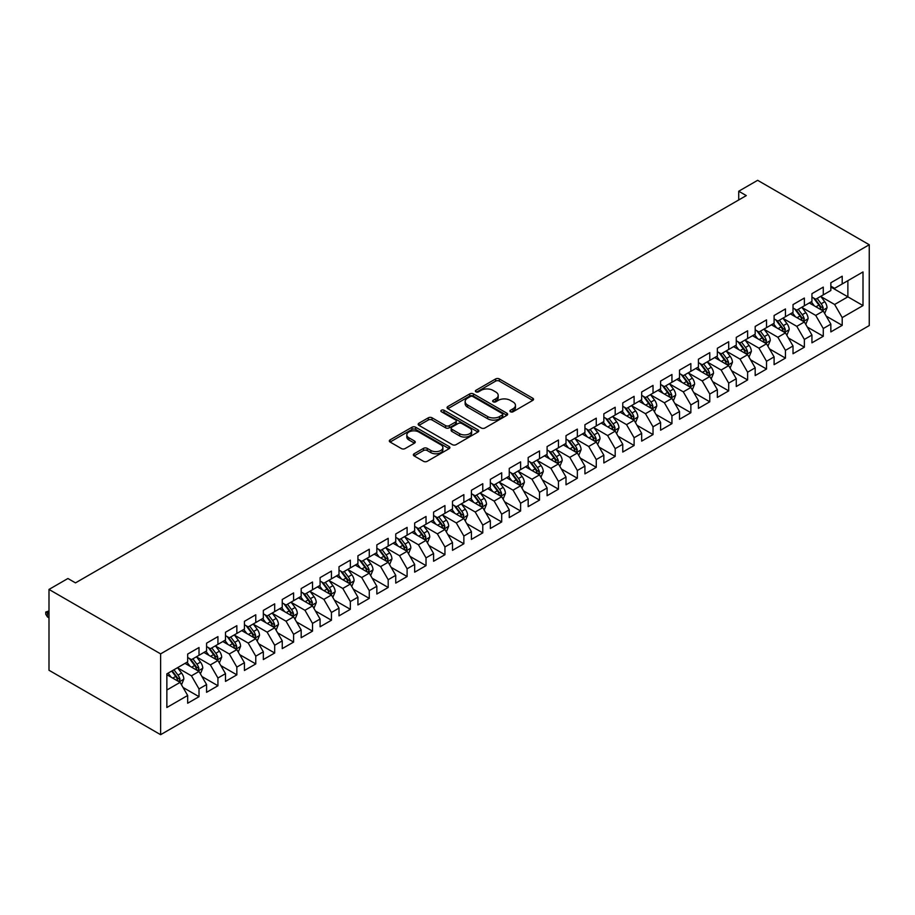 <?xml version="1.0" encoding="UTF-8"?>
<svg xmlns="http://www.w3.org/2000/svg" width="915" height="915" viewBox="0 0 915 915"><rect width="100%" height="100%" fill="white"/><g stroke="black" fill="none" stroke-linecap="round" stroke-linejoin="round"><path stroke-width="1.37" d="M510.444 411.773A1.841 1.064 0 0 0 513.041 411.773L532.77 400.381A2.631 1.521 0 0 0 533.548 399.306A2.631 1.521 0 0 0 532.77 398.231L499.35 378.936A2.631 1.521 0 0 0 495.633 378.936L475.903 390.328A1.841 1.064 0 0 0 475.365 391.082A1.841 1.064 0 0 0 475.903 391.826A1.841 1.064 0 0 0 478.511 391.826L481.061 390.35A8.407 4.85 0 0 1 492.945 390.35L495.736 391.963A8.407 4.85 0 0 1 498.195 395.394A8.407 4.85 0 0 1 495.736 398.826L493.174 400.301A1.841 1.064 0 0 0 492.636 401.045A1.841 1.064 0 0 0 493.174 401.799A1.841 1.064 0 0 0 495.781 401.799L498.332 400.324A8.407 4.85 0 0 1 510.215 400.324L512.995 401.937A8.407 4.85 0 0 1 515.465 405.368A8.407 4.85 0 0 1 512.995 408.799L510.444 410.263A1.841 1.064 0 0 0 509.907 411.018A1.841 1.064 0 0 0 510.444 411.773L510.444 410.263M414.118 453.771A2.631 1.521 0 0 0 413.351 454.835A2.631 1.521 0 0 0 414.118 455.91L423.496 461.32A2.631 1.521 0 0 0 427.214 461.32L449.128 448.67A2.631 1.521 0 0 0 449.894 447.607A2.631 1.521 0 0 0 449.128 446.531L415.696 427.236A2.631 1.521 0 0 0 411.99 427.236L390.076 439.886A2.631 1.521 0 0 0 389.31 440.95A2.631 1.521 0 0 0 390.076 442.025L401.399 448.567A2.631 1.521 0 0 0 405.116 448.567L414.495 443.157A2.631 1.521 0 0 0 415.261 442.082A2.631 1.521 0 0 0 414.495 441.007L408.879 437.77A7.023 4.06 0 0 1 406.82 434.9A7.023 4.06 0 0 1 411.155 431.148A7.023 4.06 0 0 1 418.807 432.029L440.813 444.736A7.023 4.06 0 0 1 442.871 447.607A7.023 4.06 0 0 1 438.537 451.347A7.023 4.06 0 0 1 430.885 450.466L427.214 448.35A2.631 1.521 0 0 0 423.496 448.35L414.118 453.771L414.118 455.91M48.998 589.432L160.617 653.87L160.617 734.688L48.998 670.26L48.998 589.432L67.916 578.509L75.487 582.878L746.285 195.593L738.725 191.224L738.725 199.962M738.725 191.224L757.643 180.312L869.25 244.74L160.617 653.87M481.244 427.98A2.631 1.521 0 0 0 484.961 427.98L506.876 415.33A2.631 1.521 0 0 0 507.642 414.266A2.631 1.521 0 0 0 506.876 413.191L473.444 393.896A2.631 1.521 0 0 0 469.738 393.896L447.824 406.546A2.631 1.521 0 0 0 447.058 407.61A2.631 1.521 0 0 0 447.824 408.685L481.244 427.98M442.151 412.162A1.841 1.064 0 0 1 444.015 412.425L444.015 410.24L477.996 429.856A2.631 1.521 0 0 1 478.762 430.931A2.631 1.521 0 0 1 477.996 432.006L456.082 444.656A2.631 1.521 0 0 1 452.376 444.656L418.944 425.361L418.944 423.21A2.631 1.521 0 0 0 418.178 424.286A2.631 1.521 0 0 0 418.944 425.361M418.944 423.21L428.323 417.8A2.631 1.521 0 0 1 432.04 417.8L445.594 425.624A2.631 1.521 0 0 0 449.311 425.624L455.533 422.032A2.631 1.521 0 0 0 456.299 420.957A2.631 1.521 0 0 0 455.533 419.894L441.419 411.739A1.841 1.064 0 0 1 440.881 410.995A1.841 1.064 0 0 1 442.014 410.012A1.841 1.064 0 0 1 444.015 410.24M160.617 734.688L869.25 325.568L869.25 244.74M830.843 287.013L847.873 296.837L847.873 280.676L863.005 271.938L842.2 283.959L842.2 276.204L830.843 282.758L830.843 290.512L823.283 294.87L823.283 287.116L811.937 293.669L811.937 301.424L804.365 305.793L804.365 298.038L793.019 304.592L793.019 312.347L785.447 316.716L785.447 308.961L774.101 315.515L774.101 323.269L766.53 327.639L766.53 319.884L755.184 326.438L755.184 334.192L747.612 338.561L747.612 330.807L736.266 337.361L736.266 345.115L728.695 349.484L728.695 341.73L717.349 348.283L717.349 356.038L709.777 360.407L709.777 352.652L698.431 359.206L698.431 366.961L690.859 371.33L690.859 363.575L679.513 370.129L679.513 377.884L671.942 382.253L671.942 374.498L660.596 381.052L660.596 388.806L653.024 393.175L653.024 385.421L641.678 391.975L641.678 399.729L634.106 404.098L634.106 396.344L622.76 402.886L622.76 410.641L615.189 415.01L615.189 407.255L603.843 413.809L603.843 421.563L596.271 425.933L596.271 418.178L584.925 424.732L584.925 432.486L577.354 436.855L577.354 429.101L566.008 435.654L566.008 443.409L558.447 447.778L558.447 440.024L547.09 446.577L547.09 454.332L539.53 458.701L539.53 450.946L528.172 457.5L528.172 465.255L520.612 469.624L520.612 461.869L509.255 468.423L509.255 476.177L501.695 480.547L501.695 472.792L490.337 479.346L490.337 487.1L482.777 491.469L482.777 483.715L471.419 490.268L471.419 498.023L463.859 502.392L463.859 494.638L452.502 501.191L452.502 508.946L444.942 513.315L444.942 505.56L433.584 512.103L433.584 519.857L426.024 524.226L426.024 516.472L414.667 523.025L414.667 530.78L407.106 535.149L407.106 527.395L395.749 533.948L395.749 541.703L388.189 546.072L388.189 538.317L376.843 544.871L376.843 552.626L369.271 556.995L369.271 549.24L357.925 555.794L357.925 563.549L350.353 567.918L350.353 560.163L339.007 566.717L339.007 574.471L331.436 578.84L331.436 571.086L320.09 577.639L320.09 585.394L312.518 589.763L312.518 582.009L301.172 588.562L301.172 596.317L293.601 600.686L293.601 592.931L282.255 599.485L282.255 607.24L274.683 611.609L274.683 603.854L263.337 610.408L263.337 618.163L255.765 622.532L255.765 614.777L244.419 621.331L244.419 629.074L236.848 633.443L236.848 625.688L225.502 632.242L225.502 639.997L217.93 644.366L217.93 636.611L206.584 643.165L206.584 650.92L199.013 655.289L199.013 647.534L187.667 654.088L187.667 661.842L166.862 673.863L166.862 707.501L187.667 695.48L180.095 682.373L166.862 674.732M863.005 271.938L863.005 305.576L842.2 317.596L834.629 304.489L820.915 296.574M826.211 316.121L842.2 325.351L842.2 317.596M842.2 325.351L830.843 331.905L830.843 324.15L823.283 328.519L815.711 315.412L801.998 307.486M807.293 327.044L823.283 336.274L823.283 328.519M823.283 336.274L811.937 342.828L811.937 335.073L804.365 339.442L796.793 326.335L783.08 318.409M788.375 337.967L804.365 347.197L804.365 339.442M804.365 347.197L793.019 353.739L793.019 345.984L785.447 350.353L777.876 337.258L764.162 329.331M769.458 348.89L785.447 358.108L785.447 350.353M785.447 358.108L774.101 364.662L774.101 356.907L766.53 361.276L758.958 348.169L745.245 340.254M750.54 359.801L766.53 369.031L766.53 361.276M766.53 369.031L755.184 375.585L755.184 367.83L747.612 372.199L740.041 359.092L726.327 351.177M731.623 370.724L747.612 379.954L747.612 372.199M747.612 379.954L736.266 386.507L736.266 378.753L728.695 383.122L721.134 370.015L707.409 362.1M712.716 381.647L728.695 390.877L728.695 383.122M728.695 390.877L717.349 397.43L717.349 389.676L709.777 394.045L702.217 380.937L688.492 373.023M693.799 392.569L709.777 401.799L709.777 394.045M709.777 401.799L698.431 408.353L698.431 400.598L690.859 404.968L683.299 391.86L669.574 383.945M674.881 403.492L690.859 412.722L690.859 404.968M690.859 412.722L679.513 419.276L679.513 411.521L671.942 415.89L664.382 402.783L650.668 394.868M655.963 414.415L671.942 423.645L671.942 415.89M671.942 423.645L660.596 430.199L660.596 422.444L653.024 426.813L645.464 413.706L631.75 405.791M637.046 425.338L653.024 434.568L653.024 426.813M653.024 434.568L641.678 441.122L641.678 433.367L634.106 437.736L626.546 424.629L612.833 416.702M618.128 436.261L634.106 445.491L634.106 437.736M634.106 445.491L622.76 452.044L622.76 444.29L615.189 448.659L607.629 435.551L593.915 427.625M599.211 447.183L615.189 456.413L615.189 448.659M615.189 456.413L603.843 462.956L603.843 455.201L596.271 459.57L588.711 446.474L574.997 438.548M580.293 458.106L596.271 467.325L596.271 459.57M596.271 467.325L584.925 473.879L584.925 466.124L577.354 470.493L569.793 457.386L556.08 449.471M561.375 469.018L577.354 478.248L577.354 470.493M577.354 478.248L566.008 484.801L566.008 477.047L558.447 481.416L550.876 468.308L537.162 460.394M542.458 479.94L558.447 489.17L558.447 481.416M558.447 489.17L547.09 495.724L547.09 487.969L539.53 492.339L531.958 479.231L518.245 471.317M523.54 490.863L539.53 500.093L539.53 492.339M539.53 500.093L528.172 506.647L528.172 498.892L520.612 503.261L513.041 490.154L499.327 482.239M504.623 501.786L520.612 511.016L520.612 503.261M520.612 511.016L509.255 517.57L509.255 509.815L501.695 514.184L494.123 501.077L480.409 493.162M485.705 512.709L501.695 521.939L501.695 514.184M501.695 521.939L490.337 528.493L490.337 520.738L482.777 525.107L475.205 512L461.492 504.085M466.787 523.632L482.777 532.862L482.777 525.107M482.777 532.862L471.419 539.415L471.419 531.661L463.859 536.03L456.288 522.923L442.574 515.008M447.87 534.554L463.859 543.784L463.859 536.03M463.859 543.784L452.502 550.338L452.502 542.584L444.942 546.953L437.37 533.845L423.656 525.919M428.952 545.477L444.942 554.707L444.942 546.953M444.942 554.707L433.584 561.261L433.584 553.506L426.024 557.875L418.452 544.768L404.739 536.842M410.034 556.4L426.024 565.63L426.024 557.875M426.024 565.63L414.667 572.184L414.667 564.429L407.106 568.787L399.535 555.691L385.821 547.765M391.117 567.323L407.106 576.542L407.106 568.787M407.106 576.542L395.749 583.095L395.749 575.341L388.189 579.71L380.617 566.602L366.904 558.688M372.199 578.234L388.189 587.464L388.189 579.71M388.189 587.464L376.843 594.018L376.843 586.263L369.271 590.633L361.7 577.525L347.986 569.61M353.281 589.157L369.271 598.387L369.271 590.633M369.271 598.387L357.925 604.941L357.925 597.186L350.353 601.555L342.782 588.448L329.068 580.533M334.364 600.08L350.353 609.31L350.353 601.555M350.353 609.31L339.007 615.864L339.007 608.109L331.436 612.478L323.864 599.371L310.151 591.456M315.446 611.003L331.436 620.233L331.436 612.478M331.436 620.233L320.09 626.786L320.09 619.032L312.518 623.401L304.958 610.294L291.233 602.379M296.54 621.926L312.518 631.156L312.518 623.401M312.518 631.156L301.172 637.709L301.172 629.955L293.601 634.324L286.04 621.216L272.315 613.302M277.622 632.848L293.601 642.078L293.601 634.324M293.601 642.078L282.255 648.632L282.255 640.877L274.683 645.247L267.123 632.139L253.398 624.224M258.705 643.771L274.683 653.001L274.683 645.247M274.683 653.001L263.337 659.555L263.337 651.8L255.765 656.169L248.205 643.062L234.48 635.136M239.787 654.694L255.765 663.924L255.765 656.169M255.765 663.924L244.419 670.478L244.419 662.723L236.848 667.092L229.288 653.985L215.574 646.059M220.87 665.617L236.848 674.847L236.848 667.092M236.848 674.847L225.502 681.4L225.502 673.646L217.93 678.015L210.37 664.908L196.656 656.981M201.952 676.54L217.93 685.758L217.93 678.015M217.93 685.758L206.584 692.312L206.584 684.557L199.013 688.926L191.452 675.83L177.739 667.904M183.034 687.462L199.013 696.681L199.013 688.926M199.013 696.681L187.667 703.235L187.667 695.48M187.667 657.473L191.452 659.658L199.013 655.289M166.862 690.024L180.095 682.373M206.584 646.55L210.37 648.735L217.93 644.366M191.452 675.83L199.013 671.461L185.013 663.375M206.584 684.557L199.013 671.461M225.502 635.628L229.288 637.812L236.848 633.443M210.37 664.908L217.93 660.538L203.931 652.452M225.502 673.646L217.93 660.538M244.419 624.716L248.205 626.901L255.765 622.532M229.288 653.985L236.848 649.616L222.848 641.529M244.419 662.723L236.848 649.616M263.337 613.793L267.123 615.978L274.683 611.609M248.205 643.062L255.765 638.693L241.766 630.607M263.337 651.8L255.765 638.693M282.255 602.871L286.04 605.055L293.601 600.686M267.123 632.139L274.683 627.77L260.683 619.684M282.255 640.877L274.683 627.77M301.172 591.948L304.958 594.132L312.518 589.763M286.04 621.216L293.601 616.847L279.601 608.761M301.172 629.955L293.601 616.847M320.09 581.025L323.864 583.21L331.436 578.84M304.958 610.294L312.518 605.924L298.519 597.838M320.09 619.032L312.518 605.924M339.007 570.102L342.782 572.287L350.353 567.918M323.864 599.371L331.436 595.002L317.436 586.927M339.007 608.109L331.436 595.002M357.925 559.179L361.7 561.364L369.271 556.995M342.782 588.448L350.353 584.079L336.354 576.004M357.925 597.186L350.353 584.079M376.843 548.257L380.617 550.441L388.189 546.072M361.7 577.525L369.271 573.156L355.272 565.081M376.843 586.263L369.271 573.156M395.749 537.334L399.535 539.518L407.106 535.149M380.617 566.602L388.189 562.245L374.189 554.158M395.749 575.341L388.189 562.245M414.667 526.411L418.452 528.596L426.024 524.226M399.535 555.691L407.106 551.322L393.107 543.236M414.667 564.429L407.106 551.322M433.584 515.5L437.37 517.684L444.942 513.315M418.452 544.768L426.024 540.399L412.025 532.313M433.584 553.506L426.024 540.399M452.502 504.577L456.288 506.761L463.859 502.392M437.37 533.845L444.942 529.476L430.942 521.39M452.502 542.584L444.942 529.476M471.419 493.654L475.205 495.839L482.777 491.469M456.288 522.923L463.859 518.553L449.86 510.467M471.419 531.661L463.859 518.553M490.337 482.731L494.123 484.916L501.695 480.547M475.205 512L482.777 507.631L468.777 499.544M490.337 520.738L482.777 507.631M509.255 471.808L513.041 473.993L520.612 469.624M494.123 501.077L501.695 496.708L487.695 488.621M509.255 509.815L501.695 496.708M528.172 460.885L531.958 463.07L539.53 458.701M513.041 490.154L520.612 485.785L506.613 477.71M528.172 498.892L520.612 485.785M547.09 449.963L550.876 452.147L558.447 447.778M531.958 479.231L539.53 474.862L525.53 466.787M547.09 487.969L539.53 474.862M566.008 439.04L569.793 441.224L577.354 436.855M550.876 468.308L558.447 463.939L544.448 455.864M566.008 477.047L558.447 463.939M584.925 428.117L588.711 430.302L596.271 425.933M569.793 457.386L577.354 453.028L563.365 444.942M584.925 466.124L577.354 453.028M603.843 417.194L607.629 419.379L615.189 415.01M588.711 446.474L596.271 442.105L582.272 434.019M603.843 455.201L596.271 442.105M622.76 406.271L626.546 408.456L634.106 404.098M607.629 435.551L615.189 431.182L601.189 423.096M622.76 444.29L615.189 431.182M641.678 395.36L645.464 397.545L653.024 393.175M626.546 424.629L634.106 420.26L620.107 412.173M641.678 433.367L634.106 420.26M660.596 384.437L664.382 386.622L671.942 382.253M645.464 413.706L653.024 409.337L639.025 401.25M660.596 422.444L653.024 409.337M679.513 373.514L683.299 375.699L690.859 371.33M664.382 402.783L671.942 398.414L657.942 390.328M679.513 411.521L671.942 398.414M698.431 362.592L702.217 364.776L709.777 360.407M683.299 391.86L690.859 387.491L676.86 379.405M698.431 400.598L690.859 387.491M717.349 351.669L721.134 353.853L728.695 349.484M702.217 380.937L709.777 376.568L695.777 368.493M717.349 389.676L709.777 376.568M736.266 340.746L740.041 342.931L747.612 338.561M721.134 370.015L728.695 365.645L714.695 357.571M736.266 378.753L728.695 365.645M755.184 329.823L758.958 332.008L766.53 327.639M740.041 359.092L747.612 354.723L733.613 346.648M755.184 367.83L747.612 354.723M774.101 318.9L777.876 321.085L785.447 316.716M758.958 348.169L766.53 343.8L752.53 335.725M774.101 356.907L766.53 343.8M793.019 307.978L796.793 310.162L804.365 305.793M777.876 337.258L785.447 332.888L771.448 324.802M793.019 345.984L785.447 332.888M811.937 297.055L815.711 299.239L823.283 294.87M796.793 326.335L804.365 321.966L790.366 313.879M811.937 335.073L804.365 321.966M830.843 286.143L834.629 288.328L842.2 283.959M815.711 315.412L823.283 311.043L809.283 302.957M830.843 324.15L823.283 311.043M834.629 304.489L847.873 296.837L863.005 305.576M511.176 412.025L512.995 410.984A8.407 4.85 0 0 0 515.465 407.552L515.465 405.368M498.195 395.394L498.195 397.579A8.407 4.85 0 0 1 495.736 401.01L493.917 402.062M532.736 400.404L499.35 381.12A2.631 1.521 0 0 0 495.633 381.12L476.646 392.089M506.876 413.191L506.876 415.33L473.444 396.081A2.631 1.521 0 0 0 469.738 396.081L447.858 408.708M502.232 415.01A1.841 1.064 0 0 0 502.77 414.266A1.841 1.064 0 0 0 502.232 413.511L472.895 396.572A1.841 1.064 0 0 0 470.287 396.572L467.599 398.128A8.407 4.85 0 0 0 465.14 401.559A8.407 4.85 0 0 0 467.599 404.99L487.649 416.565A8.407 4.85 0 0 0 499.533 416.565L502.232 415.01L502.232 417.194A1.841 1.064 0 0 0 502.77 416.451L502.77 414.266M465.14 401.559L465.14 403.744A8.407 4.85 0 0 0 467.599 407.175L467.599 404.99M502.232 417.194L499.533 418.75A8.407 4.85 0 0 1 487.649 418.75L467.599 407.175M418.99 425.372L428.323 419.985L428.323 417.8M456.299 420.957L456.299 423.142A2.631 1.521 0 0 1 455.533 424.217L449.311 427.808A2.631 1.521 0 0 1 445.594 427.808L432.04 419.985A2.631 1.521 0 0 0 428.323 419.985M444.015 412.425L477.962 432.029M459.662 433.744A7.023 4.06 0 0 0 467.313 434.625A7.023 4.06 0 0 0 471.648 430.874A7.023 4.06 0 0 0 469.589 428.014L461.846 423.531A2.631 1.521 0 0 0 458.129 423.531L451.907 427.122A2.631 1.521 0 0 0 451.141 428.197A2.631 1.521 0 0 0 451.907 429.272L459.662 433.744L459.662 435.929A7.023 4.06 0 0 0 467.313 436.81A7.023 4.06 0 0 0 471.648 433.058L471.648 430.874M451.141 428.197L451.141 430.382A2.631 1.521 0 0 0 451.907 431.457L451.907 429.272M459.662 435.929L451.907 431.457M442.871 447.607L442.871 449.791A7.023 4.06 0 0 1 438.537 453.531A7.023 4.06 0 0 1 430.885 452.651L427.214 450.535A2.631 1.521 0 0 0 423.496 450.535L414.152 455.933M406.82 434.9L406.82 437.084A7.023 4.06 0 0 0 408.879 439.955L408.879 437.77M414.461 443.169L408.879 439.955M449.093 448.693L415.696 429.421A2.631 1.521 0 0 0 411.99 429.421L390.11 442.048M824.678 313.468L827.023 307.737A7.091 4.095 -120 0 0 824.758 301.71L820.744 296.346M814.339 305.873L811.285 301.801M821.945 310.265L823.203 308.046A7.091 4.095 -120 0 0 821.167 303.78L817.152 298.416M814.853 298.748L819.817 305.37A3.614 2.082 60 0 1 820.481 306.468L823.203 308.046M813.607 298.027L818.902 305.095A7.091 4.095 60 0 1 820.927 309.35L821.075 309.762M805.76 324.39L808.105 318.66A7.091 4.095 -120 0 0 805.852 312.621L801.826 307.257M795.421 316.796L792.367 312.724M803.027 321.188L804.285 318.969A7.091 4.095 -120 0 0 802.249 314.703L798.235 309.339M795.936 309.67L800.899 316.293A3.614 2.082 60 0 1 801.563 317.391L804.285 318.969M794.689 308.95L799.985 316.007A7.091 4.095 60 0 1 802.009 320.273L802.158 320.685M786.843 335.313L789.188 329.583A7.091 4.095 -120 0 0 786.934 323.544L782.908 318.18M776.503 327.719L773.45 323.647M784.109 332.111L785.367 329.892A7.091 4.095 -120 0 0 783.332 325.626L779.317 320.261M777.018 320.593L781.982 327.215A3.614 2.082 60 0 1 782.645 328.313L785.367 329.892M775.771 319.873L781.067 326.929A7.091 4.095 60 0 1 783.091 331.196L783.24 331.607M767.925 346.225L770.27 340.506A7.091 4.095 -120 0 0 768.017 334.467L763.991 329.103M757.586 338.642L754.532 334.57M765.192 343.034L766.45 340.803A7.091 4.095 -120 0 0 764.414 336.548L760.399 331.184M758.1 331.516L763.064 338.138A3.614 2.082 60 0 1 763.728 339.236L766.45 340.803M756.854 330.795L762.149 337.852A7.091 4.095 60 0 1 764.174 342.119L764.322 342.53M749.008 357.147L751.352 351.429A7.091 4.095 -120 0 0 749.099 345.39L745.073 340.025M738.668 349.564L735.614 345.493M746.274 353.956L747.532 351.726A7.091 4.095 -120 0 0 745.496 347.471L741.482 342.107M739.194 342.439L744.147 349.061A3.614 2.082 60 0 1 744.81 350.159L747.532 351.726M737.936 341.718L743.232 348.775A7.091 4.095 60 0 1 745.256 353.041L745.405 353.453M730.101 368.07L732.446 362.351A7.091 4.095 -120 0 0 730.181 356.312L726.155 350.948M719.75 360.487L716.697 356.404M727.356 364.879L728.615 362.649A7.091 4.095 -120 0 0 726.579 358.383L722.564 353.018M720.277 353.362L725.24 359.984A3.614 2.082 60 0 1 725.892 361.082L728.615 362.649M719.03 352.641L724.314 359.698A7.091 4.095 60 0 1 726.338 363.964L726.487 364.376M711.184 378.993L713.528 373.274A7.091 4.095 -120 0 0 711.264 367.235L707.238 361.871M700.844 371.41L697.779 367.327M708.439 375.802L709.697 373.572A7.091 4.095 -120 0 0 707.672 369.305L703.646 363.941M701.359 364.284L706.323 370.907A3.614 2.082 60 0 1 706.975 372.005L709.697 373.572M700.112 363.564L705.396 370.621A7.091 4.095 60 0 1 707.421 374.887L707.57 375.299M692.266 389.916L694.611 384.197A7.091 4.095 -120 0 0 692.346 378.158L688.32 372.794M681.927 382.333L678.861 378.25M689.521 386.725L690.779 384.494A7.091 4.095 -120 0 0 688.755 380.228L684.729 374.864M682.441 375.196L687.405 381.829A3.614 2.082 60 0 1 688.057 382.928L690.779 384.494M681.195 374.487L686.479 381.544A7.091 4.095 60 0 1 688.515 385.81L688.652 386.222M673.349 400.839L675.693 395.12A7.091 4.095 -120 0 0 673.429 389.081L669.403 383.717M663.009 393.256L659.955 389.172M670.604 397.648L671.862 395.417A7.091 4.095 -120 0 0 669.837 391.151L665.811 385.787M663.524 386.119L668.488 392.752A3.614 2.082 60 0 1 669.139 393.85L671.862 395.417M662.277 385.398L667.561 392.466A7.091 4.095 60 0 1 669.597 396.733L669.734 397.133M654.431 411.761L656.776 406.031A7.091 4.095 -120 0 0 654.511 400.004L650.496 394.64M644.091 404.178L641.038 400.095M651.686 408.559L652.944 406.34A7.091 4.095 -120 0 0 650.92 402.074L646.894 396.71M644.606 397.041L649.57 403.675A3.614 2.082 60 0 1 650.222 404.773L652.944 406.34M643.359 396.321L648.644 403.389A7.091 4.095 60 0 1 650.679 407.644L650.817 408.056M635.513 422.684L637.858 416.954A7.091 4.095 -120 0 0 635.593 410.926L631.579 405.562M625.174 415.101L622.12 411.018M632.78 419.482L634.026 417.263A7.091 4.095 -120 0 0 632.002 412.997L627.976 407.632M625.688 407.964L630.652 414.587A3.614 2.082 60 0 1 631.304 415.685L634.026 417.263M624.442 407.244L629.726 414.312A7.091 4.095 60 0 1 631.762 418.567L631.899 418.978M616.596 433.607L618.94 427.877A7.091 4.095 -120 0 0 616.676 421.838L612.661 416.474M606.256 426.013L603.202 421.941M613.862 430.405L615.109 428.186A7.091 4.095 -120 0 0 613.084 423.92L609.058 418.555M606.771 418.887L611.735 425.509A3.614 2.082 60 0 1 612.387 426.607L615.109 428.186M605.524 418.166L610.808 425.223A7.091 4.095 60 0 1 612.844 429.49L612.981 429.901M597.678 444.53L600.023 438.8A7.091 4.095 -120 0 0 597.758 432.761L593.744 427.397M587.338 436.935L584.285 432.864M594.944 441.327L596.191 439.109A7.091 4.095 -120 0 0 594.167 434.842L590.141 429.478M587.853 429.81L592.817 436.432A3.614 2.082 60 0 1 593.469 437.53L596.191 439.109M586.606 429.089L591.891 436.146A7.091 4.095 60 0 1 593.927 440.412L594.064 440.824M578.76 455.441L581.105 449.723A7.091 4.095 -120 0 0 578.84 443.684L574.826 438.319M568.421 447.858L565.367 443.786M576.027 452.25L577.274 450.031A7.091 4.095 -120 0 0 575.249 445.765L571.223 440.401M568.936 440.733L573.899 447.355A3.614 2.082 60 0 1 574.551 448.453L577.274 450.031M567.689 440.012L572.973 447.069A7.091 4.095 60 0 1 575.009 451.335L575.146 451.747M559.843 466.364L562.187 460.645A7.091 4.095 -120 0 0 559.923 454.606L555.908 449.242M549.503 458.781L546.449 454.709M557.109 463.173L558.356 460.943A7.091 4.095 -120 0 0 556.331 456.688L552.317 451.324M550.018 451.655L554.982 458.278A3.614 2.082 60 0 1 555.634 459.376L558.356 460.943M548.771 450.935L554.055 457.992A7.091 4.095 60 0 1 556.091 462.258L556.229 462.67M540.925 477.287L543.27 471.568A7.091 4.095 -120 0 0 541.005 465.529L536.991 460.165M530.586 469.704L527.532 465.621M538.192 474.096L539.438 471.865A7.091 4.095 -120 0 0 537.414 467.611L533.399 462.235M531.1 462.578L536.064 469.201A3.614 2.082 60 0 1 536.716 470.299L539.438 471.865M529.854 461.858L535.138 468.915A7.091 4.095 60 0 1 537.174 473.181L537.311 473.593M522.008 488.21L524.352 482.491A7.091 4.095 -120 0 0 522.088 476.452L518.073 471.088M511.668 480.627L508.614 476.543M519.274 485.019L520.521 482.788A7.091 4.095 -120 0 0 518.496 478.522L514.482 473.158M512.183 473.501L517.147 480.123A3.614 2.082 60 0 1 517.799 481.221L520.521 482.788M510.936 472.781L516.22 479.837A7.091 4.095 60 0 1 518.256 484.104L518.393 484.515M503.09 499.132L505.435 493.414A7.091 4.095 -120 0 0 503.17 487.375L499.155 482.011M492.75 491.549L489.697 487.466M500.356 495.941L501.603 493.711A7.091 4.095 -120 0 0 499.579 489.445L495.564 484.081M493.265 484.424L498.229 491.046A3.614 2.082 60 0 1 498.881 492.144L501.603 493.711M492.018 483.703L497.314 490.76A7.091 4.095 60 0 1 499.338 495.026L499.476 495.438M484.172 510.055L486.517 504.337A7.091 4.095 -120 0 0 484.252 498.298L480.238 492.933M473.833 502.472L470.779 498.389M481.439 506.864L482.685 504.634A7.091 4.095 -120 0 0 480.661 500.368L476.646 495.004M474.347 495.335L479.311 501.969A3.614 2.082 60 0 1 479.963 503.067L482.685 504.634M473.101 494.615L478.396 501.683A7.091 4.095 60 0 1 480.421 505.949L480.569 506.35M465.255 520.978L467.599 515.248A7.091 4.095 -120 0 0 465.335 509.22L461.32 503.856M454.915 513.395L451.861 509.312M462.521 517.776L463.779 515.557A7.091 4.095 -120 0 0 461.743 511.291L457.729 505.926M455.43 506.258L460.394 512.892A3.614 2.082 60 0 1 461.057 513.99L463.779 515.557M454.183 505.538L459.479 512.606A7.091 4.095 60 0 1 461.503 516.872L461.652 517.272M446.337 531.901L448.682 526.171A7.091 4.095 -120 0 0 446.417 520.143L442.403 514.779M435.998 524.318L432.944 520.235M443.603 528.698L444.862 526.48A7.091 4.095 -120 0 0 442.826 522.213L438.811 516.849M436.512 517.181L441.476 523.815A3.614 2.082 60 0 1 442.139 524.901L444.862 526.48M435.266 516.46L440.561 523.529A7.091 4.095 60 0 1 442.585 527.783L442.734 528.195M427.419 542.824L429.764 537.094A7.091 4.095 -120 0 0 427.499 531.055L423.485 525.69M417.08 535.229L414.026 531.158M424.686 539.621L425.944 537.402A7.091 4.095 -120 0 0 423.908 533.136L419.894 527.772M417.595 528.104L422.558 534.726A3.614 2.082 60 0 1 423.222 535.824L425.944 537.402M416.348 527.383L421.643 534.452A7.091 4.095 60 0 1 423.668 538.706L423.817 539.118M408.502 553.747L410.846 548.016A7.091 4.095 -120 0 0 408.582 541.977L404.567 536.613M398.162 546.152L395.108 542.08M405.768 550.544L407.026 548.325A7.091 4.095 -120 0 0 404.99 544.059L400.976 538.695M398.677 539.026L403.641 545.649A3.614 2.082 60 0 1 404.304 546.747L407.026 548.325M397.43 538.306L402.726 545.363A7.091 4.095 60 0 1 404.75 549.629L404.899 550.041M389.584 564.669L391.929 558.939A7.091 4.095 -120 0 0 389.676 552.9L385.65 547.536M379.245 557.075L376.191 553.003M386.851 561.467L388.109 559.248A7.091 4.095 -120 0 0 386.073 554.982L382.058 549.618M379.759 549.949L384.723 556.572A3.614 2.082 60 0 1 385.387 557.67L388.109 559.248M378.513 549.229L383.808 556.286A7.091 4.095 60 0 1 385.833 560.552L385.981 560.964M370.666 575.581L373.011 569.862A7.091 4.095 -120 0 0 370.758 563.823L366.732 558.459M360.327 567.998L357.273 563.926M367.933 572.39L369.191 570.159A7.091 4.095 -120 0 0 367.155 565.905L363.141 560.54M360.842 560.872L365.806 567.494A3.614 2.082 60 0 1 366.469 568.592L369.191 570.159M359.595 560.152L364.891 567.209A7.091 4.095 60 0 1 366.915 571.475L367.064 571.886M351.749 586.504L354.094 580.785A7.091 4.095 -120 0 0 351.84 574.746L347.814 569.382M341.409 578.921L338.356 574.849M349.015 583.312L350.273 581.082A7.091 4.095 -120 0 0 348.238 576.827L344.223 571.463M341.924 571.795L346.888 578.417A3.614 2.082 60 0 1 347.551 579.515L350.273 581.082M340.677 571.074L345.973 578.131A7.091 4.095 60 0 1 347.997 582.398L348.146 582.809M332.831 597.426L335.176 591.708A7.091 4.095 -120 0 0 332.923 585.669L328.897 580.304M322.492 589.843L319.438 585.76M330.098 594.235L331.356 592.005A7.091 4.095 -120 0 0 329.32 587.739L325.305 582.375M323.006 582.718L327.97 589.34A3.614 2.082 60 0 1 328.634 590.438L331.356 592.005M321.76 581.997L327.055 589.054A7.091 4.095 60 0 1 329.08 593.32L329.228 593.732M313.914 608.349L316.258 602.63A7.091 4.095 -120 0 0 314.005 596.591L309.979 591.227M303.574 600.766L300.52 596.683M311.18 605.158L312.438 602.928A7.091 4.095 -120 0 0 310.402 598.662L306.388 593.297M304.1 593.641L309.053 600.263A3.614 2.082 60 0 1 309.716 601.361L312.438 602.928M302.854 592.92L308.138 599.977A7.091 4.095 60 0 1 310.162 604.243L310.311 604.655M295.007 619.272L297.352 613.553A7.091 4.095 -120 0 0 295.088 607.514L291.062 602.15M284.656 611.689L281.603 607.606M292.262 616.081L293.521 613.851A7.091 4.095 -120 0 0 291.485 609.584L287.47 604.22M285.183 604.552L290.147 611.186A3.614 2.082 60 0 1 290.798 612.284L293.521 613.851M283.936 603.831L289.22 610.9A7.091 4.095 60 0 1 291.245 615.166L291.393 615.578M276.09 630.195L278.435 624.476A7.091 4.095 -120 0 0 276.17 618.437L272.144 613.073M265.75 622.612L262.685 618.529M273.345 627.004L274.603 624.773A7.091 4.095 -120 0 0 272.579 620.507L268.553 615.143M266.265 615.475L271.229 622.108A3.614 2.082 60 0 1 271.881 623.207L274.603 624.773M265.018 614.754L270.302 621.823A7.091 4.095 60 0 1 272.327 626.089L272.476 626.489M257.172 641.118L259.517 635.387A7.091 4.095 -120 0 0 257.252 629.36L253.226 623.996M246.833 633.535L243.767 629.451M254.427 637.915L255.685 635.696A7.091 4.095 -120 0 0 253.661 631.43L249.635 626.066M247.347 626.398L252.311 633.031A3.614 2.082 60 0 1 252.963 634.118L255.685 635.696M246.101 625.677L251.385 632.745A7.091 4.095 60 0 1 253.421 637L253.558 637.412M238.255 652.04L240.599 646.31A7.091 4.095 -120 0 0 238.335 640.283L234.32 634.907M227.915 644.446L224.861 640.374M235.51 648.838L236.768 646.619A7.091 4.095 -120 0 0 234.743 642.353L230.717 636.989M228.43 637.32L233.394 643.943A3.614 2.082 60 0 1 234.046 645.041L236.768 646.619M227.183 636.6L232.467 643.668A7.091 4.095 60 0 1 234.503 647.923L234.64 648.335M219.337 662.963L221.682 657.233A7.091 4.095 -120 0 0 219.417 651.194L215.402 645.83M208.997 655.369L205.944 651.297M216.592 659.761L217.85 657.542A7.091 4.095 -120 0 0 215.826 653.276L211.8 647.912M209.512 648.243L214.476 654.865A3.614 2.082 60 0 1 215.128 655.963L217.85 657.542M208.265 647.523L213.55 654.58A7.091 4.095 60 0 1 215.585 658.846L215.723 659.258M200.419 673.886L202.764 668.156A7.091 4.095 -120 0 0 200.499 662.117L196.485 656.753M190.08 666.292L187.026 662.22M197.686 670.684L198.932 668.465A7.091 4.095 -120 0 0 196.908 664.199L192.882 658.834M190.594 659.166L195.558 665.788A3.614 2.082 60 0 1 196.21 666.886L198.932 668.465M189.348 658.445L194.632 665.502A7.091 4.095 60 0 1 196.668 669.769L196.805 670.18M181.502 684.797L183.846 679.079A7.091 4.095 -120 0 0 181.582 673.04L177.567 667.676M171.162 677.214L168.108 673.143M178.768 681.606L180.015 679.376A7.091 4.095 -120 0 0 177.99 675.121L173.964 669.757M172.192 670.775L176.641 676.711A3.614 2.082 60 0 1 177.293 677.809L180.015 679.376M171.7 671.061L175.714 676.425A7.091 4.095 60 0 1 177.75 680.691L177.887 681.103M48.998 612.112L47.454 613.004L47.454 616.939L48.998 617.831M47.454 616.939L45.75 614.205L45.75 612.021L48.998 613.896M45.75 612.021L48.998 610.98M512.995 410.984L512.995 408.799M493.174 401.799L493.174 400.301M495.736 401.01L495.736 398.826M475.903 391.826L475.903 390.328M495.633 381.12L495.633 378.936M499.35 381.12L499.35 378.936M532.77 400.381L532.77 398.231M447.824 408.685L447.824 406.546M469.738 396.081L469.738 393.896M473.444 396.081L473.444 393.896M487.649 418.75L487.649 416.565M499.533 418.75L499.533 416.565M432.04 419.985L432.04 417.8M445.594 427.808L445.594 425.624M449.311 427.808L449.311 425.624M455.533 424.217L455.533 422.032M477.996 432.006L477.996 429.856M423.496 450.535L423.496 448.35M427.214 450.535L427.214 448.35M430.885 452.651L430.885 450.466M414.495 443.157L414.495 441.007M390.076 442.025L390.076 439.886M411.99 429.421L411.99 427.236M415.696 429.421L415.696 427.236M449.128 448.67L449.128 446.531M822.391 310.528L826.977 307.875M821.167 303.78L824.758 301.71M815.94 306.8L818.902 305.095M803.473 321.451L808.059 318.797M802.249 314.703L805.852 312.621M797.022 317.722L799.985 316.007M784.555 332.374L789.142 329.72M783.332 325.626L786.934 323.544M778.105 328.645L781.067 326.929M765.638 343.297L770.224 340.643M764.414 336.548L768.017 334.467M759.187 339.568L762.149 337.852M746.72 354.219L751.307 351.566M745.496 347.471L749.099 345.39M740.269 350.491L743.232 348.775M727.802 365.131L732.389 362.489M726.579 358.383L730.181 356.312M721.352 361.414L724.314 359.698M708.885 376.054L713.483 373.412M707.672 369.305L711.264 367.235M702.434 372.325L705.396 370.621M689.967 386.976L694.565 384.334M688.755 380.228L692.346 378.158M683.516 383.248L686.479 381.544M671.061 397.899L675.647 395.257M669.837 391.151L673.429 389.081M664.599 394.171L667.561 392.466M652.143 408.822L656.73 406.168M650.92 402.074L654.511 400.004M645.681 405.093L648.644 403.389M633.226 419.745L637.812 417.091M632.002 412.997L635.593 410.926M626.764 416.016L629.726 414.312M614.308 430.668L618.895 428.014M613.084 423.92L616.676 421.838M607.846 426.939L610.808 425.223M595.39 441.59L599.977 438.937M594.167 434.842L597.758 432.761M588.928 437.862L591.891 436.146M576.473 452.513L581.059 449.86M575.249 445.765L578.84 443.684M570.011 448.785L572.973 447.069M557.555 463.436L562.142 460.783M556.331 456.688L559.923 454.606M551.093 459.707L554.055 457.992M538.638 474.347L543.224 471.705M537.414 467.611L541.005 465.529M532.175 470.63L535.138 468.915M519.72 485.27L524.306 482.628M518.496 478.522L522.088 476.452M513.269 481.553L516.22 479.837M500.802 496.193L505.389 493.551M499.579 489.445L503.17 487.375M494.352 492.464L497.314 490.76M481.885 507.116L486.471 504.474M480.661 500.368L484.252 498.298M475.434 503.387L478.396 501.683M462.967 518.039L467.554 515.385M461.743 511.291L465.335 509.22M456.516 514.31L459.479 512.606M444.05 528.962L448.636 526.308M442.826 522.213L446.417 520.143M437.599 525.233L440.561 523.529M425.132 539.884L429.718 537.231M423.908 533.136L427.499 531.055M418.681 536.156L421.643 534.452M406.214 550.807L410.801 548.154M404.99 544.059L408.582 541.977M399.764 547.078L402.726 545.363M387.297 561.73L391.883 559.076M386.073 554.982L389.676 552.9M380.846 558.001L383.808 556.286M368.379 572.653L372.965 569.999M367.155 565.905L370.758 563.823M361.928 568.924L364.891 567.209M349.461 583.564L354.048 580.922M348.238 576.827L351.84 574.746M343.011 579.847L345.973 578.131M330.544 594.487L335.13 591.845M329.32 587.739L332.923 585.669M324.093 590.77L327.055 589.054M311.626 605.41L316.213 602.768M310.402 598.662L314.005 596.591M305.175 601.681L308.138 599.977M292.709 616.333L297.295 613.69M291.485 609.584L295.088 607.514M286.258 612.604L289.22 610.9M273.791 627.255L278.389 624.613M272.579 620.507L276.17 618.437M267.34 623.527L270.302 621.823M254.873 638.178L259.471 635.525M253.661 631.43L257.252 629.36M248.422 634.45L251.385 632.745M235.967 649.101L240.554 646.448M234.743 642.353L238.335 640.283M229.505 645.372L232.467 643.668M217.049 660.024L221.636 657.37M215.826 653.276L219.417 651.194M210.587 656.295L213.55 654.58M198.132 670.947L202.718 668.293M196.908 664.199L200.499 662.117M191.67 667.218L194.632 665.502M179.214 681.869L183.801 679.216M177.99 675.121L181.582 673.04M172.752 678.141L175.714 676.425"/></g></svg>
